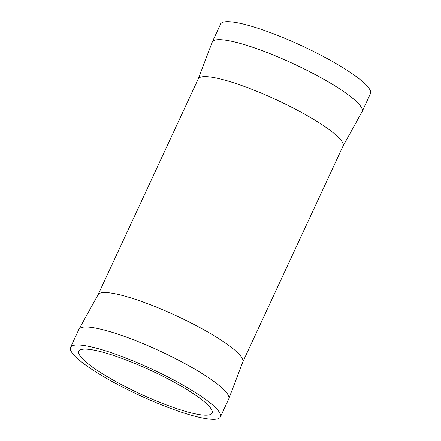 <?xml version="1.0" encoding="UTF-8"?>
<svg xmlns="http://www.w3.org/2000/svg" width="441" height="441" viewBox="0 0 441 441"><rect width="100%" height="100%" fill="white"/><g stroke="black" fill="none" stroke-linecap="round" stroke-linejoin="round"><path stroke-width="0.66" d="M325.072 80.008A82.616 14.487 24.9 0 1 362.127 111.612A82.616 14.487 24.9 0 1 361.951 111.931L342.993 146.153A79.804 13.996 -155.1 0 0 307.201 115.619A79.804 13.996 -155.1 0 0 198.224 78.95L212.127 42.386A82.616 14.487 24.9 0 1 212.253 42.044A82.616 14.487 24.9 0 1 325.072 80.008M220.401 416.932L228.747 398.956A82.616 14.487 -155.1 0 0 228.873 398.614A82.616 14.487 -155.1 0 0 191.692 367.347A82.616 14.487 -155.1 0 0 79.049 329.069A82.616 14.487 -155.1 0 0 78.873 329.388L70.532 347.365A82.616 14.487 24.9 0 1 183.346 385.324A82.616 14.487 24.9 0 1 220.401 416.932A82.616 14.487 24.9 0 1 107.587 378.968A82.616 14.487 24.9 0 1 70.532 347.365M212.253 42.044L220.599 24.068A82.616 14.487 24.9 0 1 333.413 62.032A82.616 14.487 24.9 0 1 370.468 93.635L362.127 111.612M179.129 384.971A73.421 12.877 24.9 0 1 212.06 413.057A73.421 12.877 24.9 0 1 111.805 379.321A73.421 12.877 24.9 0 1 78.873 351.234A73.421 12.877 24.9 0 1 179.129 384.971M198.224 78.95L98.007 294.847A79.804 13.996 24.9 0 1 206.983 331.522A79.804 13.996 24.9 0 1 242.776 362.05L228.873 398.614M242.776 362.05L342.993 146.153M98.007 294.847L79.049 329.069"/></g></svg>
